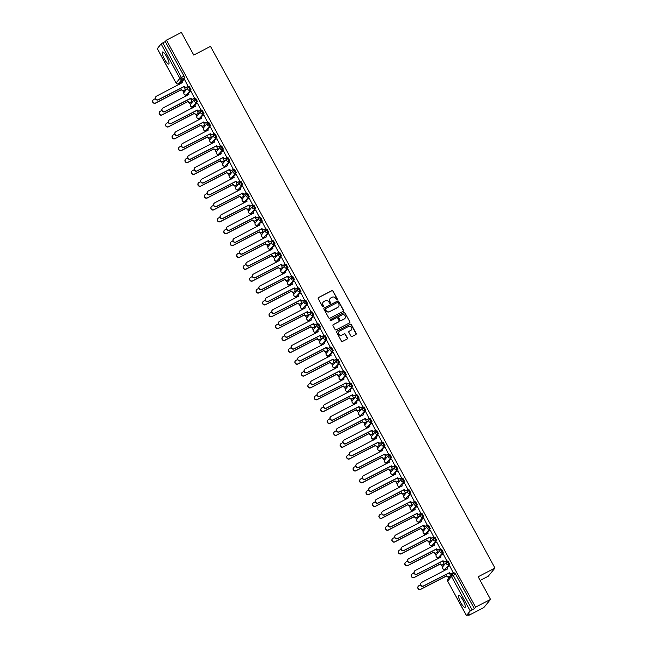 <?xml version="1.0" encoding="UTF-8"?>
<svg xmlns="http://www.w3.org/2000/svg" width="648" height="648" viewBox="0 0 648 648"><rect width="100%" height="100%" fill="white"/><g stroke="black" fill="none" stroke-linecap="round" stroke-linejoin="round"><path stroke-width="0.97" d="M337.106 299.716A0.599 0.583 39.5 0 0 337.341 298.931L333.015 291.001A0.851 0.826 39.5 0 0 331.873 290.636L318.573 297.513A0.851 0.826 39.5 0 0 318.241 298.647L322.566 306.577A0.599 0.583 39.5 0 0 323.546 306.69A0.599 0.583 39.5 0 0 323.603 306.042L323.044 305.014A2.73 2.649 39.5 0 1 324.105 301.401L325.215 300.826A2.73 2.649 39.5 0 1 328.876 301.992L329.435 303.021A0.599 0.583 39.5 0 0 330.415 303.134A0.599 0.583 39.5 0 0 330.472 302.486L329.913 301.458A2.73 2.649 39.5 0 1 330.974 297.845L332.084 297.27A2.73 2.649 39.5 0 1 335.745 298.436L336.304 299.465A0.599 0.583 39.5 0 0 337.106 299.716M337.211 299.651A0.599 0.583 39.5 0 0 337.203 299.093L332.886 291.163A0.851 0.826 39.5 0 0 331.736 290.798L318.443 297.683A0.851 0.826 39.5 0 0 318.265 297.805M323.474 306.763A0.599 0.583 39.5 0 0 323.465 306.204L323.044 305.014M330.342 303.207A0.599 0.583 39.5 0 0 330.334 302.648L329.913 301.458M462.98 600.178A6.788 1.523 -117.4 0 0 458.808 595.423A6.788 1.523 -117.4 0 0 460.882 602.721A6.788 1.523 -117.4 0 0 465.045 607.476A6.788 1.523 -117.4 0 0 462.98 600.178M166.69 56.732A6.788 1.523 -117.4 0 0 162.518 51.986A6.788 1.523 -117.4 0 0 164.584 59.284A6.788 1.523 -117.4 0 0 168.755 64.031A6.788 1.523 -117.4 0 0 166.69 56.732M350.941 336.118A0.851 0.826 39.5 0 0 352.083 336.482L355.817 334.554A0.851 0.826 39.5 0 0 356.149 333.428L351.346 324.616A0.851 0.826 39.5 0 0 350.204 324.251L336.903 331.136A0.851 0.826 39.5 0 0 336.571 332.262L341.375 341.067A0.851 0.826 39.5 0 0 342.517 341.431L347.028 339.098A0.851 0.826 39.5 0 0 347.36 337.973L345.303 334.206A0.851 0.826 39.5 0 0 344.161 333.841L341.925 335A2.284 2.211 39.5 0 1 339.074 331.549A2.284 2.211 39.5 0 1 339.746 331.007L348.502 326.479A2.284 2.211 39.5 0 1 351.354 329.921A2.284 2.211 39.5 0 1 350.673 330.464L349.215 331.225A0.851 0.826 39.5 0 0 348.883 332.351L350.941 336.118M166.423 40.152L181.399 32.4L193.752 55.056L210.527 46.373L494.967 568.069L478.184 576.752L490.536 599.408L475.559 607.16L166.423 40.152L165.224 41.594L162.891 42.8L182.226 79.088L178.346 83.754M343.165 311.348A0.851 0.826 39.5 0 0 343.497 310.214L338.693 301.409A0.851 0.826 39.5 0 0 337.551 301.045L324.251 307.93A0.851 0.826 39.5 0 0 323.919 309.056L328.722 317.86A0.851 0.826 39.5 0 0 329.864 318.225L343.165 311.348M345.019 313.016L349.823 321.821A0.851 0.826 39.5 0 1 349.491 322.947L336.191 329.832A0.851 0.826 39.5 0 1 335.048 329.468L332.991 325.701A0.851 0.826 39.5 0 1 333.323 324.567L338.718 321.781A0.851 0.826 39.5 0 0 339.05 320.647L337.689 318.152A0.851 0.826 39.5 0 0 336.539 317.787L330.926 320.687A0.599 0.583 39.5 0 1 330.18 319.788A0.599 0.583 39.5 0 1 330.359 319.642L343.877 312.652A0.851 0.826 39.5 0 1 345.019 313.016L349.823 321.821M490.536 599.408L483.797 607.581L468.82 615.333L468.472 614.685M178.856 83.495L179.318 84.337M182.785 90.704L183.902 92.745M185.101 94.956L185.782 96.204M189.257 102.57L190.366 104.612M191.573 106.815L192.245 108.062M195.72 114.429L196.83 116.47M198.037 118.681L198.717 119.921M202.184 126.287L203.302 128.328M204.501 130.54L205.181 131.779M208.656 138.146L209.766 140.187M210.973 142.398L211.645 143.637M215.12 150.004L216.23 152.053M217.436 154.256L218.117 155.504M221.584 161.87L222.701 163.912M223.9 166.123L224.581 167.362M228.047 173.729L229.165 175.77M230.372 177.981L231.044 179.221M234.519 185.587L235.629 187.628M236.836 189.84L237.516 191.079M240.983 197.446L242.101 199.495M243.3 201.698L243.98 202.946M247.447 209.312L248.565 211.353M249.772 213.556L250.444 214.804M253.919 221.171L255.029 223.212M256.235 225.423L256.916 226.662M260.383 233.029L261.5 235.07M262.699 237.281L263.38 238.521M266.846 244.887L267.964 246.929M269.171 249.14L269.843 250.379M273.318 256.746L274.428 258.795M275.635 260.998L276.315 262.246M279.782 268.612L280.9 270.653M282.099 272.865L282.779 274.104M286.246 280.471L287.364 282.512M288.571 284.723L289.243 285.962M292.718 292.329L293.828 294.37M295.034 296.582L295.707 297.821M299.182 304.187L300.299 306.237M301.498 308.44L302.179 309.687M305.645 316.054L306.763 318.095M307.97 320.306L308.642 321.546M312.117 327.912L313.227 329.954M314.434 332.165L315.106 333.404M318.581 339.771L319.691 341.812M320.898 344.023L321.578 345.263M325.045 351.629L326.163 353.67M327.37 355.882L328.042 357.129M331.517 363.496L332.627 365.537M333.833 367.74L334.506 368.987M337.981 375.354L339.09 377.395M340.297 379.606L340.978 380.846M344.444 387.212L345.562 389.254M346.761 391.465L347.441 392.704M350.916 399.071L352.026 401.112M353.233 403.323L353.905 404.563M357.38 410.929L358.49 412.979M359.697 415.182L360.377 416.429M363.844 422.796L364.962 424.837M366.161 427.048L366.841 428.288M370.316 434.654L371.426 436.695M372.632 438.907L373.305 440.146M376.78 446.513L377.889 448.554M379.096 450.765L379.777 452.004M383.243 458.371L384.361 460.42M385.56 462.623L386.24 463.871M389.715 470.237L390.825 472.279M392.032 474.482L392.704 475.729M396.179 482.096L397.289 484.137M398.496 486.348L399.176 487.588M402.643 493.954L403.761 495.995M404.959 498.207L405.64 499.446M409.115 505.813L410.225 507.854M411.431 510.065L412.104 511.304M415.579 517.671L416.688 519.72M417.895 521.924L418.576 523.171M422.042 529.538L423.16 531.579M424.359 533.79L425.039 535.029M428.506 541.396L429.624 543.437M430.831 545.648L431.503 546.888M434.978 553.254L436.088 555.295M437.295 557.507L437.975 558.746M441.442 565.113L442.56 567.162M443.759 569.365L444.439 570.613M447.906 576.979L448.619 578.275M480.176 580.405L488.228 576.242L494.967 568.069M475.559 607.16L474.368 608.61L470.262 610.918L466.447 615.543L470.019 613.891L468.82 615.333M165.224 41.594L184 76.035L184.559 77.882L180.752 82.507L178.411 83.722A1.742 1.685 39.5 0 1 176.078 82.976L179.893 78.351L161.117 43.91L162.891 42.8M157.334 48.6L161.117 43.91M185.45 89.74L184.024 86.508M188.147 86.468L184.559 79.534M194.611 98.334L191.022 91.392M191.913 101.598L190.488 98.366M201.083 110.192L197.494 103.251M198.385 113.457L196.96 110.233M207.546 122.051L203.958 115.109M204.849 125.323L203.423 122.091M214.01 133.909L210.422 126.968M211.313 137.182L209.887 133.95M220.482 145.776L216.894 138.834M217.785 149.04L216.359 145.808M226.946 157.634L223.358 150.692M224.249 160.898L222.823 157.667M233.41 169.493L229.821 162.551M230.712 172.765L229.287 169.533M239.881 181.351L236.293 174.409M237.184 184.623L235.759 181.391M246.345 193.209L242.757 186.276M243.648 196.482L242.222 193.25M252.809 205.076L249.221 198.134M250.112 208.34L248.686 205.108M259.281 216.934L255.693 209.993M256.584 220.207L255.158 216.975M265.745 228.793L262.156 221.851M263.048 232.065L261.622 228.833M272.209 240.651L268.62 233.709M269.511 243.923L268.086 240.691M278.681 252.518L275.092 245.576M275.983 255.782L274.558 252.55M285.144 264.376L281.556 257.434M282.447 267.64L281.021 264.408M291.608 276.234L288.02 269.293M288.911 279.507L287.485 276.275M298.072 288.093L294.492 281.151M295.383 291.365L293.957 288.133M304.544 299.959L300.956 293.018M301.846 303.224L300.421 299.992M311.008 311.818L307.419 304.876M308.31 315.082L306.885 311.85M317.471 323.676L313.891 316.734M314.782 326.948L313.357 323.716M323.943 335.534L320.355 328.593M321.246 338.807L319.82 335.575M330.407 347.393L326.819 340.459M327.71 350.665L326.284 347.433M336.871 359.259L333.291 352.318M334.182 362.524L332.748 359.292M343.343 371.118L339.755 364.176M340.646 374.382L339.22 371.15M349.807 382.976L346.218 376.034M347.109 386.249L345.684 383.017M356.27 394.834L352.682 387.893M353.581 398.107L352.148 394.875M362.742 406.701L359.154 399.759M360.045 409.965L358.619 406.733M369.206 418.559L365.618 411.618M366.509 421.824L365.083 418.592M375.67 430.418L372.082 423.476M372.973 433.69L371.547 430.458M382.142 442.276L378.554 435.335M379.445 445.549L378.019 442.317M388.606 454.135L385.017 447.201M385.908 457.407L384.483 454.175M395.069 466.001L391.481 459.059M392.372 469.265L390.947 466.034M401.541 477.86L397.953 470.918M398.844 481.132L397.418 477.9M408.005 489.718L404.417 482.776M405.308 492.99L403.882 489.758M414.469 501.576L410.881 494.635M411.772 504.849L410.346 501.617M420.941 513.443L417.353 506.501M418.244 516.707L416.818 513.475M427.405 525.301L423.816 518.36M424.707 528.566L423.282 525.334M433.868 537.16L430.28 530.218M431.171 540.432L429.745 537.2M440.34 549.018L436.752 542.076M437.643 552.29L436.217 549.059M446.804 560.876L443.216 553.943M444.107 564.149L442.681 560.917M453.268 572.743L449.68 565.801M447.266 561.508L448.06 561.087L449.688 564.157L444.974 569.244M440.802 549.65L441.588 549.229L443.216 552.29L438.502 557.385M434.33 537.783L435.124 537.37L436.752 540.432L432.038 545.519M427.866 525.925L428.66 525.512L430.288 528.574L425.574 533.66M421.403 514.067L422.164 513.67L423.816 516.715L419.102 521.802M414.931 502.208L415.724 501.787L417.353 504.857L412.638 509.944M408.467 490.35L409.261 489.929L410.889 492.99L406.175 498.085M402.003 478.483L402.789 478.07L404.417 481.132L399.703 486.219M395.531 466.625L396.325 466.204L397.953 469.274L393.239 474.36M389.067 454.766L389.861 454.345L391.489 457.415L386.775 462.502M382.604 442.908L383.365 442.511L385.017 445.549L380.311 450.644M376.132 431.041L376.925 430.628L378.554 433.69L373.839 438.777M369.668 419.183L370.462 418.77L372.09 421.832L367.376 426.919M363.204 407.325L363.99 406.904L365.626 409.973L360.912 415.06M356.74 395.466L357.526 395.045L359.154 398.107L354.44 403.202M350.268 383.6L351.062 383.187L352.69 386.249L347.976 391.343M343.805 371.741L344.598 371.328L346.226 374.39L341.512 379.477M337.341 359.883L338.126 359.462L339.755 362.532L335.04 367.619M330.869 348.025L331.663 347.603L333.291 350.673L328.577 355.76M324.405 336.166L325.199 335.745L326.827 338.807L322.113 343.902M317.941 324.3L318.727 323.887L320.355 326.948L315.641 332.035M311.469 312.441L312.263 312.02L313.891 315.09L309.177 320.177M305.006 300.583L305.799 300.162L307.427 303.232L302.713 308.318M298.542 288.725L299.327 288.303L300.956 291.365L296.241 296.46M292.07 276.858L292.864 276.445L294.492 279.507L289.778 284.594M285.606 265L286.4 264.587L288.028 267.648L283.314 272.735M279.142 253.141L279.928 252.72L281.556 255.79L276.842 260.877M272.67 241.283L273.464 240.862L275.092 243.931L270.378 249.018M266.207 229.424L267 229.003L268.628 232.065L263.914 237.16M259.743 217.558L260.528 217.145L262.156 220.207L257.442 225.293M253.271 205.7L254.065 205.278L255.693 208.348L250.979 213.435M246.807 193.841L247.601 193.42L249.229 196.49L244.515 201.577M240.343 181.983L241.129 181.562L242.757 184.623L238.043 189.718M233.871 170.116L234.665 169.703L236.293 172.765L231.579 177.852M227.408 158.258L228.201 157.845L229.829 160.907L225.115 165.993M220.944 146.399L221.729 145.978L223.358 149.048L218.643 154.135M214.472 134.541L215.266 134.12L216.894 137.19L212.18 142.277M208.008 122.674L208.802 122.261L210.43 125.323L205.716 130.418M201.544 110.816L202.33 110.403L203.958 113.465L199.244 118.552M195.072 98.958L195.866 98.537L197.494 101.606L192.78 106.693M188.609 87.099L189.402 86.678L191.03 89.748L186.316 94.835M449.688 564.157L445.046 569.211A1.742 1.685 -140.5 0 1 442.705 568.466A1.742 1.685 39.5 0 1 442.868 566.579A1.742 1.742 0 0 0 445.014 569.236L445.873 568.782M430.288 528.574L425.647 533.628A1.742 1.685 -140.5 0 1 423.306 532.883A1.742 1.685 39.5 0 1 423.476 531.004A1.742 1.742 0 0 0 425.615 533.652L426.473 533.199M419.936 521.373L419.151 521.794A1.742 1.742 0 0 1 417.004 519.137A1.742 1.685 39.5 0 0 416.842 521.024A1.742 1.685 -140.5 0 0 419.175 521.77L422.99 517.145A1.742 1.685 -140.5 0 1 420.819 514.512A1.742 1.685 -140.5 0 1 421.338 514.099L422.99 517.145L423.816 516.715M391.489 457.415L386.848 462.47A1.742 1.685 -140.5 0 1 384.507 461.724A1.742 1.685 39.5 0 1 384.677 459.837A1.742 1.742 0 0 0 386.816 462.494L387.674 462.04M352.69 386.249L348.049 391.303A1.742 1.685 -140.5 0 1 345.716 390.566A1.742 1.685 39.5 0 1 345.878 388.679A1.742 1.742 0 0 0 348.017 391.327L348.875 390.874M313.891 315.09L309.25 320.144A1.742 1.685 -140.5 0 1 306.917 319.399A1.742 1.685 39.5 0 1 307.079 317.52A1.742 1.742 0 0 0 309.218 320.169L310.076 319.715M275.092 243.931L270.451 248.986A1.742 1.685 -140.5 0 1 268.118 248.241A1.742 1.685 39.5 0 1 268.28 246.353A1.742 1.742 0 0 0 270.419 249.01L271.277 248.557M255.693 208.348L251.051 213.403A1.742 1.685 -140.5 0 1 248.719 212.657A1.742 1.685 39.5 0 1 248.881 210.778A1.742 1.742 0 0 0 251.019 213.427L251.878 212.973M236.293 172.765L231.652 177.819A1.742 1.685 -140.5 0 1 229.319 177.082A1.742 1.685 39.5 0 1 229.481 175.195A1.742 1.742 0 0 0 231.62 177.844L232.478 177.39M216.894 137.19L212.252 142.236A1.742 1.685 -140.5 0 1 209.92 141.499A1.742 1.685 39.5 0 1 210.082 139.612A1.742 1.742 0 0 0 212.22 142.26L213.079 141.815M197.494 101.606L192.853 106.661A1.742 1.685 -140.5 0 1 190.52 105.916A1.742 1.685 39.5 0 1 190.682 104.028A1.742 1.742 0 0 0 192.821 106.685L193.679 106.232M474.368 608.61L455.593 574.169L454.523 572.945L452.231 574.144M450.741 575.699L449.145 572.775M330.099 298.582A2.73 2.649 39.5 0 0 329.775 301.62M323.231 302.138A2.73 2.649 39.5 0 0 322.906 305.176M343.343 311.218A0.851 0.826 39.5 0 0 343.359 310.376L338.556 301.571A0.851 0.826 39.5 0 0 337.414 301.207L324.113 308.092A0.851 0.826 39.5 0 0 323.935 308.213M338.11 302.77A0.599 0.583 39.5 0 0 337.308 302.511L325.636 308.553A0.599 0.583 39.5 0 0 325.401 309.339L325.993 310.424A2.73 2.649 39.5 0 0 329.654 311.591L337.632 307.46A2.73 2.649 39.5 0 0 338.693 303.847L338.11 302.77M325.401 308.78A0.599 0.583 39.5 0 0 325.264 309.501L325.401 309.339M338.369 306.893A2.73 2.649 39.5 0 1 337.503 307.622L329.524 311.753A2.73 2.649 39.5 0 1 325.855 310.586L325.264 309.501M349.669 322.826A0.851 0.826 39.5 0 0 349.685 321.983M338.896 321.651A0.851 0.826 39.5 0 1 338.58 321.943L333.194 324.729A0.851 0.826 39.5 0 0 333.007 324.859M344.89 313.178A0.851 0.826 39.5 0 0 343.74 312.814L330.221 319.812A0.599 0.583 39.5 0 0 330.124 319.877M344.315 318.881A2.284 2.211 39.5 0 0 344.947 315.495A2.284 2.211 39.5 0 0 342.136 314.888L339.05 316.483A0.851 0.826 39.5 0 0 338.718 317.617L340.087 320.112A0.851 0.826 39.5 0 0 341.229 320.476L344.177 319.043A2.284 2.211 39.5 0 0 344.914 318.419M338.742 316.775A0.851 0.826 39.5 0 0 338.588 317.779L338.718 317.617M344.177 319.043L341.091 320.639A0.851 0.826 39.5 0 1 339.949 320.274L338.588 317.779M351.281 330.002A2.284 2.211 39.5 0 1 350.544 330.634L349.086 331.387A0.851 0.826 39.5 0 0 348.908 331.509M339.009 331.63A2.284 2.211 39.5 0 0 341.788 335.162L341.925 335M347.207 338.977A0.851 0.826 39.5 0 0 347.223 338.135L345.165 334.368A0.851 0.826 39.5 0 0 344.023 334.004L341.788 335.162M355.995 334.425A0.851 0.826 39.5 0 0 356.011 333.59L351.216 324.786A0.851 0.826 39.5 0 0 350.066 324.421L336.774 331.298A0.851 0.826 39.5 0 0 336.587 331.428M185.563 89.683L183.886 90.55A1.742 1.685 -140.5 0 1 181.553 89.805L181.732 89.594A1.742 1.685 39.5 0 0 184.064 90.339L185.66 89.513M181.975 82.742L180.371 83.568A1.742 1.685 39.5 0 0 179.771 84.102A1.742 1.685 -140.5 0 1 179.78 84.094M155.374 98.601L153.795 99.419A2.001 1.944 39.5 0 0 153.236 102.392A2.001 1.944 39.5 0 0 155.698 102.919L181.667 89.481M181.489 89.691L155.528 103.129A2.001 1.944 -140.5 0 1 153.122 100.003M184.664 79.477L183.068 80.303A1.742 1.685 39.5 0 0 182.396 82.604L156.492 96.147A2.001 1.944 39.5 0 0 155.933 99.12A2.001 1.944 39.5 0 0 158.396 99.646L184.421 86.322A1.742 1.685 39.5 0 0 186.762 87.067L186.584 87.278A1.742 1.685 -140.5 0 1 184.251 86.54L158.225 99.857A2.001 1.944 -140.5 0 1 155.82 96.738M182.396 82.604L182.218 82.814A1.742 1.685 -140.5 0 1 182.477 80.822M188.252 86.419L186.584 87.278M188.357 86.241L186.762 87.067M192.027 101.542L190.35 102.408A1.742 1.685 -140.5 0 1 188.017 101.671L188.195 101.453A1.742 1.685 39.5 0 0 190.528 102.198L192.124 101.372M188.438 94.6L186.843 95.434A1.742 1.685 39.5 0 0 186.235 95.961M161.838 110.468L160.258 111.278A2.001 1.944 39.5 0 0 159.7 114.251A2.001 1.944 39.5 0 0 162.17 114.777L188.131 101.339M187.961 101.55L161.992 114.988A2.001 1.944 -140.5 0 1 159.586 111.869M198.491 113.408L196.822 114.267A1.742 1.685 -140.5 0 1 194.489 113.53L194.659 113.319A1.742 1.685 39.5 0 0 196.992 114.056L198.596 113.23M194.902 106.466L193.307 107.293A1.742 1.685 39.5 0 0 192.707 107.827A1.742 1.685 -140.5 0 1 192.707 107.811M168.302 122.326L166.73 123.144A2.001 1.944 39.5 0 0 166.172 126.109A2.001 1.944 39.5 0 0 168.634 126.635L194.603 113.198M194.424 113.416L168.456 126.846A2.001 1.944 -140.5 0 1 166.058 123.728M191.136 91.336L189.54 92.162A1.742 1.685 39.5 0 0 188.86 94.462L162.956 108.014A2.001 1.944 39.5 0 0 162.397 110.978A2.001 1.944 39.5 0 0 164.867 111.505L190.893 98.188A1.742 1.685 39.5 0 0 193.226 98.925L193.047 99.144A1.742 1.685 -140.5 0 1 190.715 98.399L164.689 111.723A2.001 1.944 -140.5 0 1 162.284 108.597M188.86 94.462L188.681 94.673A1.742 1.685 -140.5 0 1 188.941 92.688M194.724 98.277L193.047 99.144M194.821 98.099L193.226 98.925M197.6 103.194L196.004 104.02A1.742 1.685 39.5 0 0 195.323 106.321L169.428 119.872A2.001 1.944 39.5 0 0 168.869 122.837A2.001 1.944 39.5 0 0 171.331 123.371L197.357 110.047A1.742 1.685 39.5 0 0 199.689 110.792L199.519 111.002A1.742 1.685 -140.5 0 1 197.178 110.257L171.153 123.582A2.001 1.944 -140.5 0 1 168.747 120.455M195.161 106.556L195.153 106.531A1.742 1.685 -140.5 0 1 195.404 104.547M201.188 110.136L199.519 111.002M201.293 109.958L199.689 110.792M204.954 125.267L203.286 126.133A1.742 1.685 -140.5 0 1 200.953 125.388L201.131 125.177A1.742 1.685 39.5 0 0 203.464 125.915L205.06 125.088M201.374 118.325L199.77 119.151A1.742 1.685 39.5 0 0 199.171 119.686A1.742 1.685 -140.5 0 1 199.179 119.678M174.774 134.185L173.194 135.003A2.001 1.944 39.5 0 0 172.635 137.967A2.001 1.944 39.5 0 0 175.098 138.494L201.066 125.064M200.888 125.275L174.928 138.713A2.001 1.944 -140.5 0 1 172.522 135.586M211.426 137.125L209.75 137.992A1.742 1.685 -140.5 0 1 207.417 137.246L207.595 137.036A1.742 1.685 39.5 0 0 209.928 137.781L211.523 136.947M207.838 130.183L206.242 131.009A1.742 1.685 39.5 0 0 205.635 131.544A1.742 1.685 -140.5 0 1 205.643 131.536M181.238 146.043L179.658 146.861A2.001 1.944 39.5 0 0 179.099 149.826A2.001 1.944 39.5 0 0 181.57 150.36L207.53 136.922M207.36 137.133L181.391 150.571A2.001 1.944 -140.5 0 1 178.986 147.444M217.89 148.983L216.221 149.85A1.742 1.685 -140.5 0 1 213.889 149.105L214.059 148.894A1.742 1.685 39.5 0 0 216.392 149.639L217.995 148.813M214.302 142.042L212.706 142.868A1.742 1.685 39.5 0 0 212.107 143.402A1.742 1.685 -140.5 0 1 212.107 143.394L212.196 143.289M187.701 157.901L186.13 158.72A2.001 1.944 39.5 0 0 185.571 161.692A2.001 1.944 39.5 0 0 188.033 162.219L214.002 148.781M213.824 148.991L187.855 162.429A2.001 1.944 -140.5 0 1 185.45 159.303M204.063 115.052L202.468 115.879A1.742 1.685 39.5 0 0 201.795 118.179L175.892 131.73A2.001 1.944 39.5 0 0 175.333 134.703A2.001 1.944 39.5 0 0 177.795 135.23L203.82 121.905A1.742 1.685 39.5 0 0 206.161 122.65L205.983 122.861A1.742 1.685 -140.5 0 1 203.65 122.116L177.625 135.44A2.001 1.944 -140.5 0 1 175.219 132.314M201.625 118.414L201.617 118.39A1.742 1.685 -140.5 0 1 201.876 116.405M207.652 121.994L205.983 122.861M207.757 121.824L206.161 122.65M210.535 126.919L208.94 127.745A1.742 1.685 39.5 0 0 208.259 130.037L182.355 143.589A2.001 1.944 39.5 0 0 181.796 146.561A2.001 1.944 39.5 0 0 184.267 147.088L210.292 133.763A1.742 1.685 39.5 0 0 212.625 134.509L212.447 134.719A1.742 1.685 -140.5 0 1 210.114 133.982L184.089 147.299A2.001 1.944 -140.5 0 1 181.683 144.18M208.097 130.272L208.081 130.256A1.742 1.685 -140.5 0 1 208.34 128.263M214.124 133.853L212.447 134.719M214.221 133.682L212.625 134.509M216.999 138.777L215.403 139.603A1.742 1.685 39.5 0 0 214.723 141.904L188.819 155.455A2.001 1.944 39.5 0 0 188.268 158.42A2.001 1.944 39.5 0 0 190.731 158.946L216.756 145.63A1.742 1.685 39.5 0 0 219.089 146.367L218.919 146.578A1.742 1.685 -140.5 0 1 216.578 145.841L190.553 159.165A2.001 1.944 -140.5 0 1 188.147 156.038M214.723 141.904L214.553 142.114A1.742 1.685 -140.5 0 1 214.804 140.122M220.587 145.719L218.919 146.578M220.693 145.541L219.089 146.367M224.354 160.842L222.685 161.708A1.742 1.685 -140.5 0 1 220.352 160.971L220.531 160.753A1.742 1.685 39.5 0 0 222.863 161.498L224.459 160.672M220.774 153.908L219.17 154.734A1.742 1.685 39.5 0 0 218.57 155.269A1.742 1.685 -140.5 0 1 218.579 155.253M194.173 169.768L192.594 170.578A2.001 1.944 39.5 0 0 192.035 173.551A2.001 1.944 39.5 0 0 194.497 174.077L220.466 160.639M220.288 160.858L194.327 174.288A2.001 1.944 -140.5 0 1 191.921 171.169M223.463 150.636L221.867 151.462A1.742 1.685 39.5 0 0 221.195 153.762L195.291 167.314A2.001 1.944 39.5 0 0 194.732 170.278A2.001 1.944 39.5 0 0 197.195 170.813L223.22 157.488A1.742 1.685 39.5 0 0 225.561 158.225L225.383 158.444A1.742 1.685 -140.5 0 1 223.05 157.699L197.024 171.023A2.001 1.944 -140.5 0 1 194.619 167.897M221.195 153.762L221.017 153.973A1.742 1.685 -140.5 0 1 221.276 151.988M227.051 157.577L225.383 158.444M227.156 157.399L225.561 158.225M230.826 172.708L229.149 173.567A1.742 1.685 -140.5 0 1 226.816 172.83L226.994 172.619A1.742 1.685 39.5 0 0 229.327 173.356L230.923 172.53M227.237 165.767L225.642 166.593A1.742 1.685 39.5 0 0 225.034 167.127A1.742 1.685 -140.5 0 1 225.042 167.119M200.637 181.626L199.058 182.444A2.001 1.944 39.5 0 0 198.499 185.409A2.001 1.944 39.5 0 0 200.969 185.936L226.93 172.506M226.76 172.716L200.791 186.154A2.001 1.944 -140.5 0 1 198.385 183.028M229.935 162.494L228.331 163.32A1.742 1.685 39.5 0 0 227.659 165.621L201.755 179.172A2.001 1.944 39.5 0 0 201.196 182.137A2.001 1.944 39.5 0 0 203.666 182.671L229.692 169.347A1.742 1.685 39.5 0 0 232.025 170.092L231.846 170.303A1.742 1.685 -140.5 0 1 229.514 169.557L203.488 182.882A2.001 1.944 -140.5 0 1 201.083 179.755M227.659 165.621L227.48 165.831A1.742 1.685 -140.5 0 1 227.74 163.847M233.523 169.436L231.846 170.303M233.62 169.266L232.025 170.092M237.29 184.567L235.621 185.433A1.742 1.685 -140.5 0 1 233.288 184.688L233.458 184.478A1.742 1.685 39.5 0 0 235.791 185.215L237.395 184.388M233.701 177.625L232.106 178.451A1.742 1.685 39.5 0 0 231.498 178.986A1.742 1.685 -140.5 0 1 231.506 178.978M207.101 193.485L205.529 194.303A2.001 1.944 39.5 0 0 204.971 197.267A2.001 1.944 39.5 0 0 207.433 197.802L233.401 184.364M233.223 184.575L207.255 198.013A2.001 1.944 -140.5 0 1 204.849 194.886M236.399 174.353L234.803 175.187A1.742 1.685 39.5 0 0 234.122 177.479L208.219 191.03A2.001 1.944 39.5 0 0 207.668 194.003A2.001 1.944 39.5 0 0 210.13 194.53L236.156 181.205A1.742 1.685 39.5 0 0 238.488 181.95L238.318 182.161A1.742 1.685 -140.5 0 1 235.977 181.424L209.952 194.74A2.001 1.944 -140.5 0 1 207.546 191.622M234.122 177.479L233.952 177.698A1.742 1.685 -140.5 0 1 234.203 175.705M239.987 181.294L238.318 182.161M240.092 181.124L238.488 181.95M243.753 196.425L242.085 197.292A1.742 1.685 -140.5 0 1 239.752 196.547L239.93 196.336A1.742 1.685 39.5 0 0 242.263 197.081L243.859 196.255M240.173 189.483L238.569 190.31A1.742 1.685 39.5 0 0 237.97 190.844A1.742 1.685 -140.5 0 1 237.978 190.836M213.573 205.343L211.993 206.161A2.001 1.944 39.5 0 0 211.434 209.134A2.001 1.944 39.5 0 0 213.897 209.66L239.865 196.223M239.687 196.433L213.727 209.871A2.001 1.944 -140.5 0 1 211.321 206.744M242.862 186.219L241.267 187.045A1.742 1.685 39.5 0 0 240.594 189.346L214.691 202.889A2.001 1.944 39.5 0 0 214.132 205.862A2.001 1.944 39.5 0 0 216.594 206.388L242.619 193.072A1.742 1.685 39.5 0 0 244.96 193.809L244.782 194.019A1.742 1.685 -140.5 0 1 242.449 193.282L216.424 206.599A2.001 1.944 -140.5 0 1 214.018 203.48M240.424 189.572L240.416 189.556A1.742 1.685 -140.5 0 1 240.675 187.564M246.451 193.161L244.782 194.019M246.556 192.983L244.96 193.809M250.225 208.283L248.549 209.15A1.742 1.685 -140.5 0 1 246.216 208.413L246.394 208.194A1.742 1.685 39.5 0 0 248.727 208.94L250.322 208.113M246.637 201.342L245.041 202.176A1.742 1.685 39.5 0 0 244.434 202.703A1.742 1.685 -140.5 0 1 244.442 202.694M220.036 217.21L218.457 218.02A2.001 1.944 39.5 0 0 217.898 220.992A2.001 1.944 39.5 0 0 220.369 221.519L246.329 208.081M246.159 208.3L220.19 221.729A2.001 1.944 -140.5 0 1 217.785 218.611M249.334 198.077L247.73 198.904A1.742 1.685 39.5 0 0 247.058 201.204L221.154 214.755A2.001 1.944 39.5 0 0 220.595 217.72A2.001 1.944 39.5 0 0 223.058 218.246L249.091 204.93A1.742 1.685 39.5 0 0 251.424 205.667L251.246 205.886A1.742 1.685 -140.5 0 1 248.913 205.141L222.888 218.465A2.001 1.944 -140.5 0 1 220.482 215.339M246.896 201.431L246.88 201.415A1.742 1.685 -140.5 0 1 247.139 199.43M252.923 205.019L251.246 205.886M253.02 204.841L251.424 205.667M256.689 220.15L255.02 221.009A1.742 1.685 -140.5 0 1 252.688 220.271L252.858 220.061A1.742 1.685 39.5 0 0 255.191 220.798L256.794 219.972M253.101 213.208L251.505 214.034A1.742 1.685 39.5 0 0 250.898 214.569A1.742 1.685 -140.5 0 1 250.906 214.553L250.995 214.448M226.5 229.068L224.929 229.886A2.001 1.944 39.5 0 0 224.37 232.851A2.001 1.944 39.5 0 0 226.832 233.377L252.801 219.947M252.623 220.158L226.654 233.596A2.001 1.944 -140.5 0 1 224.249 230.469M255.798 209.936L254.202 210.762A1.742 1.685 39.5 0 0 253.522 213.062L227.618 226.614A2.001 1.944 39.5 0 0 227.059 229.578A2.001 1.944 39.5 0 0 229.53 230.113L255.555 216.788A1.742 1.685 39.5 0 0 257.888 217.534L257.718 217.744A1.742 1.685 -140.5 0 1 255.377 216.999L229.351 230.324A2.001 1.944 -140.5 0 1 226.946 227.197M253.36 213.297L253.352 213.273A1.742 1.685 -140.5 0 1 253.603 211.289M259.386 216.878L257.718 217.744M259.484 216.699L257.888 217.534M263.153 232.008L261.484 232.875A1.742 1.685 -140.5 0 1 259.151 232.13L259.33 231.919A1.742 1.685 39.5 0 0 261.662 232.656L263.258 231.83M259.573 225.067L257.969 225.893A1.742 1.685 39.5 0 0 257.369 226.427A1.742 1.685 -140.5 0 1 257.377 226.419M232.972 240.926L231.393 241.745A2.001 1.944 39.5 0 0 230.834 244.709A2.001 1.944 39.5 0 0 233.296 245.244L259.265 231.806M259.087 232.016L233.126 245.454A2.001 1.944 -140.5 0 1 230.72 242.328M262.262 221.794L260.666 222.62A1.742 1.685 39.5 0 0 259.994 224.921L234.09 238.472A2.001 1.944 39.5 0 0 233.531 241.445A2.001 1.944 39.5 0 0 235.994 241.971L262.019 228.647A1.742 1.685 39.5 0 0 264.36 229.392L264.181 229.603A1.742 1.685 -140.5 0 1 261.849 228.857L235.823 242.182A2.001 1.944 -140.5 0 1 233.418 239.055M259.994 224.921L259.816 225.139A1.742 1.685 -140.5 0 1 260.067 223.147M265.85 228.736L264.181 229.603M265.955 228.566L264.36 229.392M269.625 243.867L267.948 244.733A1.742 1.685 -140.5 0 1 265.615 243.988L265.793 243.778A1.742 1.685 39.5 0 0 268.126 244.523L269.722 243.697M266.036 236.925L264.441 237.751A1.742 1.685 39.5 0 0 263.833 238.286A1.742 1.685 -140.5 0 1 263.841 238.278M239.436 252.785L237.857 253.603A2.001 1.944 39.5 0 0 237.298 256.567A2.001 1.944 39.5 0 0 239.768 257.102L265.729 243.664M265.559 243.875L239.59 257.313A2.001 1.944 -140.5 0 1 237.184 254.186M268.734 233.661L267.13 234.487A1.742 1.685 39.5 0 0 266.458 236.787L240.554 250.331A2.001 1.944 39.5 0 0 239.995 253.303A2.001 1.944 39.5 0 0 242.457 253.83L268.491 240.505A1.742 1.685 39.5 0 0 270.824 241.25L270.645 241.461A1.742 1.685 -140.5 0 1 268.312 240.724L242.287 254.04A2.001 1.944 -140.5 0 1 239.881 250.922M266.458 236.787L266.279 236.998A1.742 1.685 -140.5 0 1 266.539 235.005M272.322 240.594L270.645 241.461M272.419 240.424L270.824 241.25M276.089 255.725L274.42 256.592A1.742 1.685 -140.5 0 1 272.087 255.847L272.257 255.636A1.742 1.685 39.5 0 0 274.59 256.381L276.194 255.555M272.5 248.783L270.904 249.61A1.742 1.685 39.5 0 0 270.297 250.144A1.742 1.685 -140.5 0 0 270.297 250.152L270.394 250.031M245.9 264.643L244.328 265.461A2.001 1.944 39.5 0 0 243.769 268.434A2.001 1.944 39.5 0 0 246.232 268.961L272.192 255.523M272.022 255.733L246.054 269.171A2.001 1.944 -140.5 0 1 243.648 266.045M275.197 245.519L273.602 246.345A1.742 1.685 39.5 0 0 272.921 248.646L247.018 262.197A2.001 1.944 39.5 0 0 246.459 265.162A2.001 1.944 39.5 0 0 248.929 265.688L274.954 252.372A1.742 1.685 39.5 0 0 277.287 253.109L277.117 253.319A1.742 1.685 -140.5 0 1 274.776 252.582L248.751 265.907A2.001 1.944 -140.5 0 1 246.345 262.78M272.921 248.646L272.751 248.856A1.742 1.685 -140.5 0 1 273.002 246.872M278.786 252.461L277.117 253.319M278.883 252.283L277.287 253.109M282.552 267.592L280.884 268.45A1.742 1.685 -140.5 0 1 278.551 267.713L278.721 267.494A1.742 1.685 39.5 0 0 281.062 268.24L282.658 267.413M278.964 260.65L277.368 261.476A1.742 1.685 39.5 0 0 276.769 262.011A1.742 1.685 -140.5 0 1 276.777 261.995M252.372 276.51L250.792 277.32A2.001 1.944 39.5 0 0 250.233 280.292A2.001 1.944 39.5 0 0 252.696 280.819L278.664 267.381M278.486 267.6L252.526 281.029A2.001 1.944 -140.5 0 1 250.12 277.911M281.661 257.377L280.066 258.204A1.742 1.685 39.5 0 0 279.393 260.504L253.49 274.055A2.001 1.944 39.5 0 0 252.931 277.02A2.001 1.944 39.5 0 0 255.393 277.555L281.418 264.23A1.742 1.685 39.5 0 0 283.759 264.967L283.581 265.186A1.742 1.685 -140.5 0 1 281.248 264.441L255.215 277.765A2.001 1.944 -140.5 0 1 252.817 274.639M279.223 260.739L279.215 260.715A1.742 1.685 -140.5 0 1 279.466 258.73M285.25 264.319L283.581 265.186M285.355 264.141L283.759 264.967M289.024 279.45L287.348 280.317A1.742 1.685 -140.5 0 1 285.015 279.572L285.193 279.361A1.742 1.685 39.5 0 0 287.526 280.098L289.121 279.272M285.436 272.508L283.84 273.334A1.742 1.685 39.5 0 0 283.233 273.869A1.742 1.685 -140.5 0 1 283.241 273.861M258.836 288.368L257.256 289.186A2.001 1.944 39.5 0 0 256.697 292.151A2.001 1.944 39.5 0 0 259.168 292.677L285.128 279.248M284.95 279.458L258.989 292.896A2.001 1.944 -140.5 0 1 256.584 289.769M288.133 269.236L286.529 270.062A1.742 1.685 39.5 0 0 285.857 272.363L259.953 285.914A2.001 1.944 39.5 0 0 259.394 288.887A2.001 1.944 39.5 0 0 261.857 289.413L287.89 276.089A1.742 1.685 39.5 0 0 290.223 276.834L290.045 277.044A1.742 1.685 -140.5 0 1 287.712 276.299L261.687 289.624A2.001 1.944 -140.5 0 1 259.281 286.497M285.695 272.597L285.679 272.573A1.742 1.685 -140.5 0 1 285.938 270.589M291.721 276.178L290.045 277.044M291.819 276.007L290.223 276.834M295.488 291.308L293.819 292.175A1.742 1.685 -140.5 0 1 291.479 291.43L291.657 291.219A1.742 1.685 39.5 0 0 293.99 291.964L295.593 291.13M291.9 284.367L290.304 285.193A1.742 1.685 39.5 0 0 289.697 285.728A1.742 1.685 -140.5 0 1 289.705 285.719L289.794 285.606M265.299 300.226L263.72 301.045A2.001 1.944 39.5 0 0 263.169 304.009A2.001 1.944 39.5 0 0 265.631 304.544L291.592 291.106M291.422 291.317L265.453 304.754A2.001 1.944 -140.5 0 1 263.048 301.628M294.597 281.094L293.001 281.929A1.742 1.685 39.5 0 0 292.321 284.221L266.417 297.772A2.001 1.944 39.5 0 0 265.858 300.745A2.001 1.944 39.5 0 0 268.329 301.271L294.354 287.947A1.742 1.685 39.5 0 0 296.687 288.692L296.517 288.903A1.742 1.685 -140.5 0 1 294.176 288.166L268.151 301.482A2.001 1.944 -140.5 0 1 265.745 298.364M292.159 284.456L292.151 284.44A1.742 1.685 -140.5 0 1 292.402 282.447M298.185 288.036L296.517 288.903M298.283 287.866L296.687 288.692M301.952 303.167L300.283 304.034A1.742 1.685 -140.5 0 1 297.95 303.288L298.121 303.078A1.742 1.685 39.5 0 0 300.461 303.823L302.057 302.997M298.364 296.225L296.768 297.051A1.742 1.685 39.5 0 0 296.168 297.586A1.742 1.685 -140.5 0 1 296.176 297.578M271.763 312.085L270.192 312.903A2.001 1.944 39.5 0 0 269.633 315.876A2.001 1.944 39.5 0 0 272.095 316.402L298.064 302.964M297.886 303.175L271.925 316.613A2.001 1.944 -140.5 0 1 269.519 313.486M301.061 292.961L299.465 293.787A1.742 1.685 39.5 0 0 298.793 296.087L272.889 309.639A2.001 1.944 39.5 0 0 272.33 312.603A2.001 1.944 39.5 0 0 274.793 313.13L300.818 299.813A1.742 1.685 39.5 0 0 303.151 300.551L302.981 300.761A1.742 1.685 -140.5 0 1 300.648 300.024L274.614 313.349A2.001 1.944 -140.5 0 1 272.217 310.222M298.793 296.087L298.615 296.298A1.742 1.685 -140.5 0 1 298.866 294.305M304.649 299.903L302.981 300.761M304.754 299.724L303.151 300.551M308.424 315.025L306.747 315.892A1.742 1.685 -140.5 0 1 304.414 315.155L304.592 314.936A1.742 1.685 39.5 0 0 306.925 315.681L308.521 314.855M304.835 308.092L303.232 308.918A1.742 1.685 39.5 0 0 302.632 309.444A1.742 1.685 -140.5 0 1 302.64 309.436M278.235 323.951L276.656 324.761A2.001 1.944 39.5 0 0 276.097 327.734A2.001 1.944 39.5 0 0 278.567 328.261L304.528 314.823M304.349 315.041L278.389 328.471A2.001 1.944 -140.5 0 1 275.983 325.353M307.533 304.819L305.929 305.645A1.742 1.685 39.5 0 0 305.257 307.946L279.353 321.497A2.001 1.944 39.5 0 0 278.794 324.462A2.001 1.944 39.5 0 0 281.256 324.996L307.29 311.672A1.742 1.685 39.5 0 0 309.623 312.409L309.444 312.628A1.742 1.685 -140.5 0 1 307.111 311.882L281.086 325.207A2.001 1.944 -140.5 0 1 278.681 322.08M305.257 307.946L305.078 308.156A1.742 1.685 -140.5 0 1 305.338 306.172M311.113 311.761L309.444 312.628M311.218 311.583L309.623 312.409M314.888 326.892L313.219 327.75A1.742 1.685 -140.5 0 1 310.878 327.013L311.056 326.803A1.742 1.685 39.5 0 0 313.389 327.54L314.993 326.714M311.299 319.95L309.704 320.776A1.742 1.685 39.5 0 0 309.096 321.311A1.742 1.685 -140.5 0 1 309.104 321.295M284.699 335.81L283.119 336.628A2.001 1.944 39.5 0 0 282.569 339.593A2.001 1.944 39.5 0 0 285.031 340.119L310.991 326.689M310.821 326.9L284.853 340.338A2.001 1.944 -140.5 0 1 282.447 337.211M313.997 316.678L312.401 317.504A1.742 1.685 39.5 0 0 311.72 319.804L285.817 333.356A2.001 1.944 39.5 0 0 285.258 336.32A2.001 1.944 39.5 0 0 287.728 336.855L313.754 323.53A1.742 1.685 39.5 0 0 316.086 324.275L315.908 324.486A1.742 1.685 -140.5 0 1 313.575 323.741L287.55 337.065A2.001 1.944 -140.5 0 1 285.144 333.939M311.72 319.804L311.55 320.015A1.742 1.685 -140.5 0 1 311.801 318.03M317.585 323.619L315.908 324.486M317.682 323.441L316.086 324.275M321.351 338.75L319.683 339.617A1.742 1.685 -140.5 0 1 317.35 338.872L317.52 338.661A1.742 1.685 39.5 0 0 319.861 339.398L321.457 338.572M317.763 331.808L316.167 332.635A1.742 1.685 39.5 0 0 315.568 333.169A1.742 1.685 -140.5 0 1 315.576 333.161M291.163 347.668L289.591 348.486A2.001 1.944 39.5 0 0 289.032 351.451A2.001 1.944 39.5 0 0 291.495 351.986L317.463 338.548M317.285 338.758L291.325 352.196A2.001 1.944 -140.5 0 1 288.919 349.07M320.46 328.536L318.865 329.362A1.742 1.685 39.5 0 0 318.192 331.663L292.289 345.214A2.001 1.944 39.5 0 0 291.73 348.187A2.001 1.944 39.5 0 0 294.192 348.713L320.217 335.389A1.742 1.685 39.5 0 0 322.55 336.134L322.38 336.344A1.742 1.685 -140.5 0 1 320.047 335.599L294.014 348.924A2.001 1.944 -140.5 0 1 291.608 345.797M318.192 331.663L318.014 331.881A1.742 1.685 -140.5 0 1 318.265 329.889M324.049 335.478L322.38 336.344M324.154 335.308L322.55 336.134M327.823 350.609L326.147 351.475A1.742 1.685 -140.5 0 1 323.814 350.73L323.992 350.519A1.742 1.685 39.5 0 0 326.325 351.265L327.92 350.438M324.235 343.667L322.631 344.493A1.742 1.685 39.5 0 0 322.032 345.028A1.742 1.685 -140.5 0 1 322.04 345.019M297.635 359.527L296.055 360.345A2.001 1.944 39.5 0 0 295.496 363.309A2.001 1.944 39.5 0 0 297.967 363.844L323.927 350.406M323.749 350.617L297.788 364.055A2.001 1.944 -140.5 0 1 295.383 360.928M326.932 340.403L325.328 341.229A1.742 1.685 39.5 0 0 324.656 343.529L298.752 357.072A2.001 1.944 39.5 0 0 298.193 360.045A2.001 1.944 39.5 0 0 300.656 360.572L326.689 347.247A1.742 1.685 39.5 0 0 329.022 347.992L328.844 348.203A1.742 1.685 -140.5 0 1 326.511 347.466L300.486 360.782A2.001 1.944 -140.5 0 1 298.08 357.664M324.486 343.756L324.478 343.74A1.742 1.685 -140.5 0 1 324.737 341.747M330.512 347.336L328.844 348.203M330.618 347.166L329.022 347.992M334.287 362.467L332.618 363.334A1.742 1.685 -140.5 0 1 330.278 362.596L330.456 362.378A1.742 1.685 39.5 0 0 332.789 363.123L334.384 362.297M330.699 355.525L329.103 356.351A1.742 1.685 39.5 0 0 328.496 356.886A1.742 1.685 -140.5 0 1 328.504 356.878L328.585 356.773M304.098 371.393L302.519 372.203A2.001 1.944 39.5 0 0 301.96 375.176A2.001 1.944 39.5 0 0 304.43 375.702L330.391 362.264M330.221 362.475L304.252 375.913A2.001 1.944 -140.5 0 1 301.846 372.794M333.396 352.261L331.8 353.087A1.742 1.685 39.5 0 0 331.12 355.388L305.216 368.939A2.001 1.944 39.5 0 0 304.657 371.903A2.001 1.944 39.5 0 0 307.128 372.43L333.153 359.114A1.742 1.685 39.5 0 0 335.486 359.851L335.308 360.061A1.742 1.685 -140.5 0 1 332.975 359.324L306.95 372.649A2.001 1.944 -140.5 0 1 304.544 369.522M330.958 355.614L330.95 355.598A1.742 1.685 -140.5 0 1 331.201 353.614M336.984 359.203L335.308 360.061M337.082 359.024L335.486 359.851M340.751 374.333L339.082 375.192A1.742 1.685 -140.5 0 1 336.749 374.455L336.92 374.244A1.742 1.685 39.5 0 0 339.26 374.981L340.856 374.155M337.163 367.392L335.567 368.218A1.742 1.685 39.5 0 0 334.967 368.752A1.742 1.685 -140.5 0 1 334.976 368.736M310.562 383.252L308.991 384.062A2.001 1.944 39.5 0 0 308.432 387.034A2.001 1.944 39.5 0 0 310.894 387.561L336.863 374.123M336.685 374.341L310.724 387.771A2.001 1.944 -140.5 0 1 308.318 384.653M339.86 364.119L338.264 364.946A1.742 1.685 39.5 0 0 337.584 367.246L311.688 380.797A2.001 1.944 39.5 0 0 311.129 383.762A2.001 1.944 39.5 0 0 313.591 384.296L339.617 370.972A1.742 1.685 39.5 0 0 341.95 371.709L341.78 371.928A1.742 1.685 -140.5 0 1 339.447 371.183L313.413 384.507A2.001 1.944 -140.5 0 1 311.008 381.38M337.422 367.481L337.414 367.457A1.742 1.685 -140.5 0 1 337.665 365.472M343.448 371.061L341.78 371.928M343.553 370.883L341.95 371.709M347.223 386.192L345.546 387.059A1.742 1.685 -140.5 0 1 343.213 386.313L343.391 386.103A1.742 1.685 39.5 0 0 345.724 386.84L347.32 386.014M343.634 379.25L342.031 380.076A1.742 1.685 39.5 0 0 341.431 380.611A1.742 1.685 -140.5 0 1 341.439 380.603M317.034 395.11L315.454 395.928A2.001 1.944 39.5 0 0 314.896 398.893A2.001 1.944 39.5 0 0 317.358 399.419L343.327 385.989M343.148 386.2L317.188 399.638A2.001 1.944 -140.5 0 1 314.782 396.511M346.332 375.978L344.728 376.804A1.742 1.685 39.5 0 0 344.056 379.104L318.152 392.656A2.001 1.944 39.5 0 0 317.593 395.628A2.001 1.944 39.5 0 0 320.055 396.155L346.089 382.83A1.742 1.685 39.5 0 0 348.421 383.576L348.243 383.786A1.742 1.685 -140.5 0 1 345.911 383.041L319.885 396.365A2.001 1.944 -140.5 0 1 317.48 393.239M344.056 379.104L343.877 379.315A1.742 1.685 -140.5 0 1 344.137 377.33M349.912 382.919L348.243 383.786M350.017 382.749L348.421 383.576M353.687 398.05L352.018 398.917A1.742 1.685 -140.5 0 1 349.677 398.172L349.855 397.961A1.742 1.685 39.5 0 0 352.188 398.706L353.784 397.872M350.098 391.109L348.502 391.935A1.742 1.685 39.5 0 0 347.895 392.469A1.742 1.685 -140.5 0 1 347.903 392.461M323.498 406.968L321.918 407.786A2.001 1.944 39.5 0 0 321.359 410.751A2.001 1.944 39.5 0 0 323.83 411.286L349.79 397.848M349.62 398.058L323.652 411.496A2.001 1.944 -140.5 0 1 321.246 408.37M352.796 387.836L351.2 388.67A1.742 1.685 39.5 0 0 350.519 390.963L324.616 404.514A2.001 1.944 39.5 0 0 324.057 407.487A2.001 1.944 39.5 0 0 326.527 408.013L352.553 394.689A1.742 1.685 39.5 0 0 354.885 395.434L354.707 395.644A1.742 1.685 -140.5 0 1 352.374 394.907L326.349 408.224A2.001 1.944 -140.5 0 1 323.943 405.105M350.357 391.198L350.341 391.181A1.742 1.685 -140.5 0 1 350.6 389.189M356.384 394.778L354.707 395.644M356.481 394.608L354.885 395.434M360.15 409.909L358.482 410.775A1.742 1.685 -140.5 0 1 356.149 410.03L356.319 409.82A1.742 1.685 39.5 0 0 358.66 410.565L360.256 409.739M356.562 402.967L354.966 403.793A1.742 1.685 39.5 0 0 354.367 404.328A1.742 1.685 -140.5 0 0 354.359 404.336M329.962 418.827L328.39 419.645A2.001 1.944 39.5 0 0 327.831 422.618A2.001 1.944 39.5 0 0 330.294 423.144L356.262 409.706M356.084 409.917L330.116 423.355A2.001 1.944 -140.5 0 1 327.718 420.228M359.259 399.703L357.664 400.529A1.742 1.685 39.5 0 0 356.983 402.829L331.088 416.38A2.001 1.944 39.5 0 0 330.529 419.345A2.001 1.944 39.5 0 0 332.991 419.872L359.016 406.555A1.742 1.685 39.5 0 0 361.349 407.292L361.179 407.503A1.742 1.685 -140.5 0 1 358.846 406.766L332.813 420.09A2.001 1.944 -140.5 0 1 330.407 416.964M356.983 402.829L356.813 403.04A1.742 1.685 -140.5 0 1 357.064 401.047M362.848 406.644L361.179 407.503M362.953 406.466L361.349 407.292M366.622 421.767L364.946 422.634A1.742 1.685 -140.5 0 1 362.613 421.897L362.791 421.678A1.742 1.685 39.5 0 0 365.124 422.423L366.719 421.597M363.034 414.833L361.43 415.66A1.742 1.685 39.5 0 0 360.831 416.194A1.742 1.685 -140.5 0 1 360.839 416.178M336.434 430.693L334.854 431.503A2.001 1.944 39.5 0 0 334.295 434.476A2.001 1.944 39.5 0 0 336.758 435.002L362.726 421.565M362.548 421.783L336.587 435.213A2.001 1.944 -140.5 0 1 334.182 432.095M365.731 411.561L364.127 412.387A1.742 1.685 39.5 0 0 363.455 414.688L337.551 428.239A2.001 1.944 39.5 0 0 336.992 431.204A2.001 1.944 39.5 0 0 339.455 431.738L365.488 418.414A1.742 1.685 39.5 0 0 367.821 419.151L367.643 419.369A1.742 1.685 -140.5 0 1 365.31 418.624L339.285 431.949A2.001 1.944 -140.5 0 1 336.879 428.822M363.285 414.914L363.277 414.898A1.742 1.685 -140.5 0 1 363.536 412.914M369.311 418.503L367.643 419.369M369.417 418.325L367.821 419.151M373.086 433.634L371.417 434.492A1.742 1.685 -140.5 0 1 369.077 433.755L369.255 433.544A1.742 1.685 39.5 0 0 371.588 434.281L373.183 433.455M369.498 426.692L367.902 427.518A1.742 1.685 39.5 0 0 367.295 428.053A1.742 1.685 -140.5 0 1 367.303 428.045L367.384 427.931M342.897 442.552L341.318 443.37A2.001 1.944 39.5 0 0 340.759 446.334A2.001 1.944 39.5 0 0 343.229 446.861L369.19 433.431M369.02 433.642L343.051 447.08A2.001 1.944 -140.5 0 1 340.646 443.953M372.195 423.419L370.599 424.246A1.742 1.685 39.5 0 0 369.919 426.546L344.015 440.097A2.001 1.944 39.5 0 0 343.456 443.062A2.001 1.944 39.5 0 0 345.927 443.596L371.952 430.272A1.742 1.685 39.5 0 0 374.285 431.017L374.107 431.228A1.742 1.685 -140.5 0 1 371.774 430.483L345.749 443.807A2.001 1.944 -140.5 0 1 343.343 440.68M369.757 426.781L369.741 426.757A1.742 1.685 -140.5 0 1 370 424.772M375.783 430.361L374.107 431.228M375.881 430.191L374.285 431.017M379.55 445.492L377.881 446.359A1.742 1.685 -140.5 0 1 375.548 445.613L375.719 445.403A1.742 1.685 39.5 0 0 378.051 446.14L379.655 445.314M375.962 438.55L374.366 439.376A1.742 1.685 39.5 0 0 373.766 439.911A1.742 1.685 -140.5 0 1 373.766 439.903M349.361 454.41L347.79 455.228A2.001 1.944 39.5 0 0 347.231 458.193A2.001 1.944 39.5 0 0 349.693 458.727L375.662 445.289M375.484 445.5L349.515 458.938A2.001 1.944 -140.5 0 1 347.117 455.811M378.659 435.278L377.063 436.104A1.742 1.685 39.5 0 0 376.383 438.404L350.487 451.956A2.001 1.944 39.5 0 0 349.928 454.928A2.001 1.944 39.5 0 0 352.391 455.455L378.416 442.13A1.742 1.685 39.5 0 0 380.749 442.876L380.579 443.086A1.742 1.685 -140.5 0 1 378.246 442.349L352.212 455.666A2.001 1.944 -140.5 0 1 349.807 452.547M376.221 438.639L376.213 438.623A1.742 1.685 -140.5 0 1 376.464 436.63M382.247 442.22L380.579 443.086M382.352 442.049L380.749 442.876M386.014 457.35L384.345 458.217A1.742 1.685 -140.5 0 1 382.012 457.472L382.19 457.261A1.742 1.685 39.5 0 0 384.523 458.006L386.119 457.18M382.433 450.409L380.83 451.235A1.742 1.685 39.5 0 0 380.23 451.769A1.742 1.685 -140.5 0 1 380.238 451.761M355.833 466.268L354.254 467.087A2.001 1.944 39.5 0 0 353.695 470.059A2.001 1.944 39.5 0 0 356.157 470.586L382.126 457.148M381.947 457.358L355.987 470.796A2.001 1.944 -140.5 0 1 353.581 467.67M385.123 447.144L383.527 447.971A1.742 1.685 39.5 0 0 382.855 450.271L356.951 463.814A2.001 1.944 39.5 0 0 356.392 466.787A2.001 1.944 39.5 0 0 358.854 467.313L384.88 453.997A1.742 1.685 39.5 0 0 387.221 454.734L387.042 454.945A1.742 1.685 -140.5 0 1 384.709 454.208L358.684 467.524A2.001 1.944 -140.5 0 1 356.279 464.405M382.855 450.271L382.676 450.482A1.742 1.685 -140.5 0 1 382.936 448.489M388.711 454.086L387.042 454.945M388.816 453.908L387.221 454.734M392.486 469.209L390.809 470.075A1.742 1.685 -140.5 0 1 388.476 469.338L388.654 469.12A1.742 1.685 39.5 0 0 390.987 469.865L392.583 469.039M388.897 462.267L387.302 463.101A1.742 1.685 39.5 0 0 386.694 463.628A1.742 1.685 -140.5 0 1 386.702 463.62M362.297 478.135L360.717 478.945A2.001 1.944 39.5 0 0 360.158 481.918A2.001 1.944 39.5 0 0 362.629 482.444L388.589 469.006M388.419 469.217L362.451 482.655A2.001 1.944 -140.5 0 1 360.045 479.536M391.595 459.003L389.999 459.829A1.742 1.685 39.5 0 0 389.318 462.129L363.415 475.681A2.001 1.944 39.5 0 0 362.856 478.645A2.001 1.944 39.5 0 0 365.326 479.172L391.351 465.855A1.742 1.685 39.5 0 0 393.684 466.592L393.506 466.811A1.742 1.685 -140.5 0 1 391.173 466.066L365.148 479.39A2.001 1.944 -140.5 0 1 362.742 476.264M389.156 462.356L389.14 462.34A1.742 1.685 -140.5 0 1 389.399 460.355M395.183 465.944L393.506 466.811M395.28 465.766L393.684 466.592M398.949 481.075L397.281 481.934A1.742 1.685 -140.5 0 1 394.948 481.197L395.118 480.986A1.742 1.685 39.5 0 0 397.451 481.723L399.055 480.897M395.361 474.134L393.765 474.96A1.742 1.685 39.5 0 0 393.166 475.494A1.742 1.685 -140.5 0 1 393.166 475.478M368.761 489.993L367.189 490.811A2.001 1.944 39.5 0 0 366.63 493.776A2.001 1.944 39.5 0 0 369.093 494.303L395.061 480.865M394.883 481.083L368.915 494.521A2.001 1.944 -140.5 0 1 366.509 491.395M398.058 470.861L396.463 471.687A1.742 1.685 39.5 0 0 395.782 473.988L369.887 487.539A2.001 1.944 39.5 0 0 369.328 490.504A2.001 1.944 39.5 0 0 371.79 491.038L397.815 477.714A1.742 1.685 39.5 0 0 400.148 478.459L399.978 478.67A1.742 1.685 -140.5 0 1 397.637 477.924L371.612 491.249A2.001 1.944 -140.5 0 1 369.206 488.122M395.782 473.988L395.612 474.198A1.742 1.685 -140.5 0 1 395.863 472.214M401.647 477.803L399.978 478.67M401.752 477.625L400.148 478.459M405.413 492.934L403.745 493.8A1.742 1.685 -140.5 0 1 401.412 493.055L401.59 492.845A1.742 1.685 39.5 0 0 403.923 493.582L405.518 492.755M401.833 485.992L400.229 486.818A1.742 1.685 39.5 0 0 399.63 487.353A1.742 1.685 -140.5 0 1 399.638 487.345M375.233 501.852L373.653 502.67A2.001 1.944 39.5 0 0 373.094 505.634A2.001 1.944 39.5 0 0 375.557 506.169L401.525 492.731M401.347 492.942L375.386 506.38A2.001 1.944 -140.5 0 1 372.981 503.253M404.522 482.72L402.926 483.546A1.742 1.685 39.5 0 0 402.254 485.846L376.35 499.397A2.001 1.944 39.5 0 0 375.791 502.37A2.001 1.944 39.5 0 0 378.254 502.897L404.279 489.572A1.742 1.685 39.5 0 0 406.62 490.317L406.442 490.528A1.742 1.685 -140.5 0 1 404.109 489.783L378.084 503.107A2.001 1.944 -140.5 0 1 375.678 499.981M402.254 485.846L402.076 486.065A1.742 1.685 -140.5 0 1 402.335 484.072M408.11 489.661L406.442 490.528M408.216 489.491L406.62 490.317M411.885 504.792L410.208 505.659A1.742 1.685 -140.5 0 1 407.876 504.914L408.054 504.703A1.742 1.685 39.5 0 0 410.387 505.448L411.982 504.614M408.297 497.85L406.701 498.677A1.742 1.685 39.5 0 0 406.094 499.211A1.742 1.685 -140.5 0 1 406.102 499.203L406.183 499.09M381.696 513.71L380.117 514.528A2.001 1.944 39.5 0 0 379.558 517.493A2.001 1.944 39.5 0 0 382.028 518.027L407.989 504.59M407.819 504.8L381.85 518.238A2.001 1.944 -140.5 0 1 379.445 515.111M410.994 494.586L409.39 495.412A1.742 1.685 39.5 0 0 408.718 497.713L382.814 511.256A2.001 1.944 39.5 0 0 382.255 514.229A2.001 1.944 39.5 0 0 384.726 514.755L410.751 501.43A1.742 1.685 39.5 0 0 413.084 502.176L412.906 502.386A1.742 1.685 -140.5 0 1 410.573 501.649L384.548 514.966A2.001 1.944 -140.5 0 1 382.142 511.847M408.556 497.939L408.54 497.923A1.742 1.685 -140.5 0 1 408.799 495.931M414.582 501.52L412.906 502.386M414.68 501.35L413.084 502.176M418.349 516.65L416.68 517.517A1.742 1.685 -140.5 0 1 414.347 516.772L414.518 516.561A1.742 1.685 39.5 0 0 416.85 517.307L418.454 516.48M414.76 509.709L413.165 510.535A1.742 1.685 39.5 0 0 412.565 511.07A1.742 1.685 -140.5 0 1 412.565 511.061M388.16 525.569L386.589 526.387A2.001 1.944 39.5 0 0 386.03 529.359A2.001 1.944 39.5 0 0 388.492 529.886L414.461 516.448M414.283 516.659L388.314 530.096A2.001 1.944 -140.5 0 1 385.908 526.97M417.458 506.444L415.862 507.271A1.742 1.685 39.5 0 0 415.182 509.571L389.278 523.122A2.001 1.944 39.5 0 0 388.727 526.087A2.001 1.944 39.5 0 0 391.19 526.613L417.215 513.297A1.742 1.685 39.5 0 0 419.548 514.034L419.378 514.245A1.742 1.685 -140.5 0 1 417.037 513.508L391.011 526.832A2.001 1.944 -140.5 0 1 388.606 523.706M415.02 509.798L415.012 509.782A1.742 1.685 -140.5 0 1 415.263 507.797M421.046 513.386L419.378 514.245M421.151 513.208L419.548 514.034M424.813 528.509L423.144 529.375A1.742 1.685 -140.5 0 1 420.811 528.638L420.989 528.42A1.742 1.685 39.5 0 0 423.322 529.165L424.918 528.339M421.232 521.575L419.629 522.401A1.742 1.685 39.5 0 0 419.029 522.936A1.742 1.685 -140.5 0 1 419.037 522.92M394.632 537.435L393.053 538.245A2.001 1.944 39.5 0 0 392.494 541.218A2.001 1.944 39.5 0 0 394.956 541.744L420.925 528.306M420.746 528.525L394.786 541.955A2.001 1.944 -140.5 0 1 392.38 538.836M423.922 518.303L422.326 519.129A1.742 1.685 39.5 0 0 421.654 521.429L395.75 534.981A2.001 1.944 39.5 0 0 395.191 537.945A2.001 1.944 39.5 0 0 397.653 538.48L423.679 525.155A1.742 1.685 39.5 0 0 426.02 525.893L425.841 526.111A1.742 1.685 -140.5 0 1 423.509 525.366L397.483 538.691A2.001 1.944 -140.5 0 1 395.078 535.564M421.484 521.664L421.475 521.64A1.742 1.685 -140.5 0 1 421.735 519.655M427.51 525.245L425.841 526.111M427.615 525.066L426.02 525.893M431.285 540.375L429.608 541.234A1.742 1.685 -140.5 0 1 427.275 540.497L427.453 540.286A1.742 1.685 39.5 0 0 429.786 541.023L431.382 540.197M427.696 533.434L426.101 534.26A1.742 1.685 39.5 0 0 425.493 534.794A1.742 1.685 -140.5 0 1 425.501 534.786L425.582 534.673M401.096 549.293L399.516 550.111A2.001 1.944 39.5 0 0 398.957 553.076A2.001 1.944 39.5 0 0 401.428 553.603L427.388 540.173M427.218 540.383L401.25 553.821A2.001 1.944 -140.5 0 1 398.844 550.695M430.394 530.161L428.79 530.987A1.742 1.685 39.5 0 0 428.117 533.288L402.214 546.839A2.001 1.944 39.5 0 0 401.655 549.812A2.001 1.944 39.5 0 0 404.125 550.338L430.15 537.014A1.742 1.685 39.5 0 0 432.483 537.759L432.305 537.97A1.742 1.685 -140.5 0 1 429.972 537.224L403.947 550.549A2.001 1.944 -140.5 0 1 401.541 547.422M427.955 533.523L427.939 533.498A1.742 1.685 -140.5 0 1 428.198 531.514M433.982 537.103L432.305 537.97M434.079 536.933L432.483 537.759M437.748 552.234L436.08 553.1A1.742 1.685 -140.5 0 1 433.747 552.355L433.917 552.145A1.742 1.685 39.5 0 0 436.25 552.882L437.854 552.056M434.16 545.292L432.564 546.118A1.742 1.685 39.5 0 0 431.957 546.653A1.742 1.685 -140.5 0 1 431.965 546.645M407.56 561.152L405.988 561.97A2.001 1.944 39.5 0 0 405.429 564.935A2.001 1.944 39.5 0 0 407.892 565.469L433.86 552.031M433.682 552.242L407.714 565.68A2.001 1.944 -140.5 0 1 405.308 562.553M436.857 542.02L435.262 542.854A1.742 1.685 39.5 0 0 434.581 545.146L408.677 558.697A2.001 1.944 39.5 0 0 408.127 561.67A2.001 1.944 39.5 0 0 410.589 562.197L436.614 548.872A1.742 1.685 39.5 0 0 438.947 549.617L438.777 549.828A1.742 1.685 -140.5 0 1 436.436 549.091L410.411 562.407A2.001 1.944 -140.5 0 1 408.005 559.289M434.581 545.146L434.411 545.365A1.742 1.685 -140.5 0 1 434.662 543.372M440.446 548.961L438.777 549.828M440.551 548.791L438.947 549.617M444.212 564.092L442.544 564.959A1.742 1.685 -140.5 0 1 440.211 564.214L440.389 564.003A1.742 1.685 39.5 0 0 442.722 564.748L444.317 563.922M440.632 557.15L439.028 557.977A1.742 1.685 39.5 0 0 438.429 558.511M414.031 573.01L412.452 573.828A2.001 1.944 39.5 0 0 411.893 576.801A2.001 1.944 39.5 0 0 414.356 577.327L440.324 563.89M440.146 564.1L414.185 577.538A2.001 1.944 -140.5 0 1 411.78 574.412M443.321 553.886L441.725 554.712A1.742 1.685 39.5 0 0 441.053 557.013L415.149 570.564A2.001 1.944 39.5 0 0 414.59 573.529A2.001 1.944 39.5 0 0 417.053 574.055L443.078 560.739A1.742 1.685 39.5 0 0 445.419 561.476L445.241 561.686A1.742 1.685 -140.5 0 1 442.908 560.949L416.883 574.274A2.001 1.944 -140.5 0 1 414.477 571.147M441.053 557.013L440.875 557.223A1.742 1.685 -140.5 0 1 441.134 555.231M446.909 560.828L445.241 561.686M447.015 560.65L445.419 561.476M450.409 576.096L449.007 576.817A1.742 1.685 -140.5 0 1 446.675 576.08L446.853 575.861A1.742 1.685 39.5 0 0 449.185 576.607L450.587 575.878M447.096 569.009L445.5 569.843A1.742 1.685 39.5 0 0 444.893 570.37A1.742 1.685 -140.5 0 1 444.901 570.361L444.982 570.256M420.495 584.877L418.916 585.687A2.001 1.944 39.5 0 0 418.357 588.659A2.001 1.944 39.5 0 0 420.827 589.186L446.788 575.748M446.618 575.967L420.649 589.397A2.001 1.944 -140.5 0 1 418.244 586.278M449.793 565.745L448.189 566.571A1.742 1.685 39.5 0 0 447.517 568.871L421.613 582.422A2.001 1.944 39.5 0 0 421.054 585.387A2.001 1.944 39.5 0 0 423.517 585.914L449.55 572.597A1.742 1.685 39.5 0 0 451.883 573.334L451.705 573.553A1.742 1.685 -140.5 0 1 449.372 572.808L423.346 586.132A2.001 1.944 -140.5 0 1 420.941 583.006M447.355 569.098L447.339 569.082A1.742 1.685 -140.5 0 1 447.598 567.097M453.381 572.686L451.705 573.553M453.479 572.508L451.883 573.334M470.262 610.918L451.486 576.477L447.671 581.102L466.447 615.543M184.559 77.882L182.226 79.088A1.742 1.685 39.5 0 1 179.893 78.351L184 76.035M157.302 48.535L176.118 83.041M443.216 552.29L438.575 557.345A1.742 1.685 -140.5 0 1 436.242 556.608A1.742 1.685 39.5 0 1 436.404 554.72A1.742 1.742 0 0 0 438.55 557.369L439.376 556.948M436.752 540.432L432.111 545.486A1.742 1.685 -140.5 0 1 429.778 544.749A1.742 1.685 39.5 0 1 429.94 542.862A1.742 1.742 0 0 0 432.078 545.511L432.905 545.081M417.353 504.857L412.711 509.911A1.742 1.685 -140.5 0 1 410.378 509.166A1.742 1.685 39.5 0 1 410.54 507.279A1.742 1.742 0 0 0 412.679 509.935L413.505 509.506M410.889 492.99L406.247 498.045A1.742 1.685 -140.5 0 1 403.906 497.308A1.742 1.685 39.5 0 1 404.077 495.42A1.742 1.742 0 0 0 406.215 498.069L407.041 497.64M404.417 481.132L399.776 486.186A1.742 1.685 -140.5 0 1 397.443 485.449A1.742 1.685 39.5 0 1 397.605 483.562A1.742 1.742 0 0 0 399.751 486.211L400.577 485.781M397.953 469.274L393.312 474.328A1.742 1.685 -140.5 0 1 390.979 473.583A1.742 1.685 39.5 0 1 391.141 471.695A1.742 1.742 0 0 0 393.279 474.352L394.106 473.923M385.017 445.549L380.376 450.603A1.742 1.685 -140.5 0 1 378.043 449.866A1.742 1.685 39.5 0 1 378.205 447.979A1.742 1.742 0 0 0 380.352 450.627L381.178 450.198M378.554 433.69L373.912 438.745A1.742 1.685 -140.5 0 1 371.579 438.008A1.742 1.685 39.5 0 1 371.741 436.12A1.742 1.742 0 0 0 373.88 438.769L374.714 438.34M372.09 421.832L367.448 426.886A1.742 1.685 -140.5 0 1 365.108 426.141A1.742 1.685 39.5 0 1 365.278 424.262A1.742 1.742 0 0 0 367.416 426.911L368.242 426.481M365.626 409.973L360.976 415.028A1.742 1.685 -140.5 0 1 358.644 414.283A1.742 1.685 39.5 0 1 358.806 412.395A1.742 1.742 0 0 0 360.952 415.052L361.778 414.623M359.154 398.107L354.513 403.161A1.742 1.685 -140.5 0 1 352.18 402.424A1.742 1.685 39.5 0 1 352.342 400.537A1.742 1.742 0 0 0 354.48 403.186L355.315 402.764M346.226 374.39L341.577 379.445A1.742 1.685 -140.5 0 1 339.244 378.699A1.742 1.685 39.5 0 1 339.406 376.82A1.742 1.742 0 0 0 341.553 379.469L342.379 379.04M339.755 362.532L335.113 367.586A1.742 1.685 -140.5 0 1 332.78 366.841A1.742 1.685 39.5 0 1 332.942 364.954A1.742 1.742 0 0 0 335.081 367.61L335.915 367.181M333.291 350.673L328.649 355.728A1.742 1.685 -140.5 0 1 326.317 354.983A1.742 1.685 39.5 0 1 326.479 353.095A1.742 1.742 0 0 0 328.617 355.752L329.443 355.323M326.827 338.807L322.178 343.861A1.742 1.685 -140.5 0 1 319.845 343.124A1.742 1.685 39.5 0 1 320.007 341.237A1.742 1.742 0 0 0 322.153 343.886L322.979 343.456M320.355 326.948L315.714 332.003A1.742 1.685 -140.5 0 1 313.381 331.266A1.742 1.685 39.5 0 1 313.543 329.378A1.742 1.742 0 0 0 315.681 332.027L316.516 331.598M307.427 303.232L302.778 308.286A1.742 1.685 -140.5 0 1 300.445 307.541A1.742 1.685 39.5 0 1 300.607 305.654A1.742 1.742 0 0 0 302.754 308.31L303.58 307.881M300.956 291.365L296.314 296.42A1.742 1.685 -140.5 0 1 293.981 295.682A1.742 1.685 39.5 0 1 294.143 293.795A1.742 1.742 0 0 0 296.282 296.444L297.116 296.023M294.492 279.507L289.85 284.561A1.742 1.685 -140.5 0 1 287.518 283.824A1.742 1.685 39.5 0 1 287.68 281.937A1.742 1.742 0 0 0 289.818 284.585L290.644 284.156M288.028 267.648L283.379 272.703A1.742 1.685 -140.5 0 1 281.046 271.958A1.742 1.685 39.5 0 1 281.208 270.078A1.742 1.742 0 0 0 283.354 272.727L284.18 272.298M281.556 255.79L276.915 260.844A1.742 1.685 -140.5 0 1 274.582 260.099A1.742 1.685 39.5 0 1 274.744 258.212A1.742 1.742 0 0 0 276.882 260.869L277.717 260.439M268.628 232.065L263.979 237.119A1.742 1.685 -140.5 0 1 261.646 236.382A1.742 1.685 39.5 0 1 261.808 234.495A1.742 1.742 0 0 0 263.955 237.144L264.781 236.714M262.156 220.207L257.515 225.261A1.742 1.685 -140.5 0 1 255.182 224.524A1.742 1.685 39.5 0 1 255.344 222.637A1.742 1.742 0 0 0 257.491 225.285L258.317 224.856M249.229 196.49L244.588 201.544A1.742 1.685 -140.5 0 1 242.247 200.799A1.742 1.685 39.5 0 1 242.417 198.912A1.742 1.742 0 0 0 244.555 201.569L245.381 201.139M242.757 184.623L238.116 189.678A1.742 1.685 -140.5 0 1 235.783 188.941A1.742 1.685 39.5 0 1 235.945 187.053A1.742 1.742 0 0 0 238.091 189.702L238.918 189.281M229.829 160.907L225.188 165.961A1.742 1.685 -140.5 0 1 222.847 165.216A1.742 1.685 39.5 0 1 223.017 163.337A1.742 1.742 0 0 0 225.156 165.985L225.982 165.556M223.358 149.048L218.716 154.103A1.742 1.685 -140.5 0 1 216.383 153.357A1.742 1.685 39.5 0 1 216.545 151.47A1.742 1.742 0 0 0 218.692 154.127L219.518 153.698M210.43 125.323L205.789 130.378A1.742 1.685 -140.5 0 1 203.448 129.641A1.742 1.685 39.5 0 1 203.618 127.753A1.742 1.742 0 0 0 205.756 130.402L206.582 129.973M203.958 113.465L199.317 118.519A1.742 1.685 -140.5 0 1 196.984 117.774A1.742 1.685 39.5 0 1 197.146 115.895A1.742 1.742 0 0 0 199.292 118.544L200.119 118.114M191.03 89.748L186.389 94.802A1.742 1.685 -140.5 0 1 184.048 94.057A1.742 1.685 39.5 0 1 184.218 92.17A1.742 1.742 0 0 0 186.357 94.827L187.183 94.397M188.544 87.132L190.204 90.169A1.742 1.685 -140.5 0 1 188.033 87.545A1.742 1.685 -140.5 0 1 188.544 87.132M195.008 98.99L196.668 102.036A1.742 1.685 -140.5 0 1 194.497 99.403A1.742 1.685 -140.5 0 1 195.008 98.99M202.33 110.403L201.504 110.832L203.132 113.894A1.742 1.685 -140.5 0 1 200.961 111.27A1.742 1.685 -140.5 0 1 201.479 110.857A1.742 1.742 0 0 0 200.961 111.27L197.146 115.895M207.943 122.715L209.604 125.753A1.742 1.685 -140.5 0 1 207.433 123.128A1.742 1.685 -140.5 0 1 207.943 122.715M214.407 134.573L216.068 137.611A1.742 1.685 -140.5 0 1 213.897 134.987A1.742 1.685 -140.5 0 1 214.407 134.573M220.879 146.432L222.531 149.477A1.742 1.685 -140.5 0 1 220.361 146.845A1.742 1.685 -140.5 0 1 220.879 146.432M227.343 158.29L229.003 161.336A1.742 1.685 -140.5 0 1 226.832 158.703A1.742 1.685 -140.5 0 1 227.343 158.29M233.806 170.157L235.467 173.194A1.742 1.685 -140.5 0 1 233.296 170.57A1.742 1.685 -140.5 0 1 233.806 170.157M241.129 181.562L240.303 181.991L241.931 185.053A1.742 1.685 -140.5 0 1 239.76 182.428A1.742 1.685 -140.5 0 1 240.27 182.015A1.742 1.742 0 0 0 239.76 182.428L235.945 187.053M246.742 193.874L248.403 196.919A1.742 1.685 -140.5 0 1 246.224 194.287A1.742 1.685 -140.5 0 1 246.742 193.874M253.206 205.732L254.867 208.778A1.742 1.685 -140.5 0 1 252.696 206.145A1.742 1.685 -140.5 0 1 253.206 205.732M259.67 217.598L261.33 220.636A1.742 1.685 -140.5 0 1 259.159 218.011A1.742 1.685 -140.5 0 1 259.67 217.598M266.142 229.457L267.794 232.494A1.742 1.685 -140.5 0 1 265.623 229.87A1.742 1.685 -140.5 0 1 266.142 229.457M272.606 241.315L274.266 244.353A1.742 1.685 -140.5 0 1 272.095 241.728A1.742 1.685 -140.5 0 1 272.606 241.315M279.928 252.72L279.102 253.149L280.73 256.219A1.742 1.685 -140.5 0 1 278.559 253.587A1.742 1.685 -140.5 0 1 279.069 253.174A1.742 1.742 0 0 0 278.559 253.587L274.744 258.212M285.541 265.032L287.194 268.078A1.742 1.685 -140.5 0 1 285.023 265.453A1.742 1.685 -140.5 0 1 285.541 265.032M292.005 276.899L293.666 279.936A1.742 1.685 -140.5 0 1 291.495 277.312A1.742 1.685 -140.5 0 1 292.005 276.899M298.469 288.757L300.129 291.794A1.742 1.685 -140.5 0 1 297.959 289.17A1.742 1.685 -140.5 0 1 298.469 288.757M304.941 300.615L306.593 303.661A1.742 1.685 -140.5 0 1 304.422 301.028A1.742 1.685 -140.5 0 1 304.941 300.615M311.404 312.474L313.065 315.519A1.742 1.685 -140.5 0 1 310.894 312.887A1.742 1.685 -140.5 0 1 311.404 312.474M318.727 323.887L317.901 324.316L319.529 327.378A1.742 1.685 -140.5 0 1 317.358 324.753A1.742 1.685 -140.5 0 1 317.868 324.34A1.742 1.742 0 0 0 317.358 324.753L313.543 329.378M324.34 336.199L325.993 339.236A1.742 1.685 -140.5 0 1 323.822 336.612A1.742 1.685 -140.5 0 1 324.34 336.199M330.804 348.057L332.464 351.095A1.742 1.685 -140.5 0 1 330.294 348.47A1.742 1.685 -140.5 0 1 330.804 348.057M337.268 359.915L338.928 362.961A1.742 1.685 -140.5 0 1 336.758 360.329A1.742 1.685 -140.5 0 1 337.268 359.915M343.74 371.774L345.392 374.819A1.742 1.685 -140.5 0 1 343.221 372.195A1.742 1.685 -140.5 0 1 343.74 371.774M350.204 383.64L351.864 386.678A1.742 1.685 -140.5 0 1 349.693 384.053A1.742 1.685 -140.5 0 1 350.204 383.64M357.526 395.045L356.7 395.474L358.328 398.536A1.742 1.685 -140.5 0 1 356.157 395.912A1.742 1.685 -140.5 0 1 356.667 395.499A1.742 1.742 0 0 0 356.157 395.912L352.342 400.537M363.139 407.357L364.792 410.403A1.742 1.685 -140.5 0 1 362.621 407.77A1.742 1.685 -140.5 0 1 363.139 407.357M369.603 419.215L371.264 422.261A1.742 1.685 -140.5 0 1 369.093 419.629A1.742 1.685 -140.5 0 1 369.603 419.215M376.067 431.082L377.727 434.12A1.742 1.685 -140.5 0 1 375.557 431.495A1.742 1.685 -140.5 0 1 376.067 431.082M382.539 442.94L384.191 445.978A1.742 1.685 -140.5 0 1 382.02 443.354A1.742 1.685 -140.5 0 1 382.539 442.94M389.002 454.799L390.663 457.844A1.742 1.685 -140.5 0 1 388.492 455.212A1.742 1.685 -140.5 0 1 389.002 454.799M396.325 466.204L395.499 466.633L397.127 469.703A1.742 1.685 -140.5 0 1 394.956 467.07A1.742 1.685 -140.5 0 1 395.466 466.657A1.742 1.742 0 0 0 394.956 467.07L391.141 471.695M401.938 478.524L403.591 481.561A1.742 1.685 -140.5 0 1 401.42 478.937A1.742 1.685 -140.5 0 1 401.938 478.524M408.402 490.382L410.062 493.42A1.742 1.685 -140.5 0 1 407.892 490.795A1.742 1.685 -140.5 0 1 408.402 490.382M414.866 502.24L416.526 505.278A1.742 1.685 -140.5 0 1 414.356 502.654A1.742 1.685 -140.5 0 1 414.866 502.24M427.802 525.957L429.462 529.003A1.742 1.685 -140.5 0 1 427.291 526.379A1.742 1.685 -140.5 0 1 427.802 525.957M434.265 537.824L435.926 540.861A1.742 1.685 -140.5 0 1 433.755 538.237A1.742 1.685 -140.5 0 1 434.265 537.824M440.729 549.682L442.39 552.72A1.742 1.685 -140.5 0 1 440.219 550.095A1.742 1.685 -140.5 0 1 440.729 549.682M447.201 561.541L448.862 564.586A1.742 1.685 -140.5 0 1 446.683 561.954A1.742 1.685 -140.5 0 1 447.201 561.541M455.593 574.169L453.26 575.375L472.036 609.817M452.158 574.177L453.26 575.375L451.486 576.477A1.742 1.685 -140.5 0 1 452.158 574.177M466.422 615.6L447.671 581.102A1.742 1.685 -140.5 0 1 447.833 579.223A1.742 1.742 0 0 0 447.647 581.159L447.703 581.167M189.402 86.678L188.576 87.107A1.742 1.742 0 0 0 188.033 87.545L184.218 92.17M195.866 98.537L195.04 98.966A1.742 1.742 0 0 0 194.497 99.403L190.682 104.028M208.802 122.261L207.976 122.691A1.742 1.742 0 0 0 207.433 123.128L203.618 127.753M215.266 134.12L214.439 134.549A1.742 1.742 0 0 0 213.897 134.987L210.082 139.612M221.729 145.978L220.903 146.407A1.742 1.742 0 0 0 220.361 146.845L216.545 151.47M228.201 157.845L227.375 158.266A1.742 1.742 0 0 0 226.832 158.703L223.017 163.337M234.665 169.703L233.839 170.132A1.742 1.742 0 0 0 233.296 170.57L229.481 175.195M247.601 193.42L246.767 193.849A1.742 1.742 0 0 0 246.224 194.287L242.417 198.912M254.065 205.278L253.238 205.708A1.742 1.742 0 0 0 252.696 206.145L248.881 210.778M260.528 217.145L259.702 217.574A1.742 1.742 0 0 0 259.159 218.011L255.344 222.637M267 229.003L266.166 229.433A1.742 1.742 0 0 0 265.623 229.87L261.808 234.495M273.464 240.862L272.638 241.291A1.742 1.742 0 0 0 272.095 241.728L268.28 246.353M286.4 264.587L285.566 265.008A1.742 1.742 0 0 0 285.023 265.453L281.208 270.078M292.864 276.445L292.037 276.874A1.742 1.742 0 0 0 291.495 277.312L287.68 281.937M299.327 288.303L298.501 288.733A1.742 1.742 0 0 0 297.959 289.17L294.143 293.795M305.799 300.162L304.965 300.591A1.742 1.742 0 0 0 304.422 301.028L300.607 305.654M312.263 312.02L311.437 312.449A1.742 1.742 0 0 0 310.894 312.887L307.079 317.52M325.199 335.745L324.365 336.174A1.742 1.742 0 0 0 323.822 336.612L320.007 341.237M331.663 347.603L330.836 348.033A1.742 1.742 0 0 0 330.294 348.47L326.479 353.095M338.126 359.462L337.3 359.891A1.742 1.742 0 0 0 336.758 360.329L332.942 364.954M344.598 371.328L343.764 371.75A1.742 1.742 0 0 0 343.221 372.195L339.406 376.82M351.062 383.187L350.236 383.616A1.742 1.742 0 0 0 349.693 384.053L345.878 388.679M363.99 406.904L363.164 407.333A1.742 1.742 0 0 0 362.621 407.77L358.806 412.395M370.462 418.77L369.635 419.191A1.742 1.742 0 0 0 369.093 419.629L365.278 424.262M376.925 430.628L376.099 431.058A1.742 1.742 0 0 0 375.557 431.495L371.741 436.12M383.389 442.487L382.563 442.916A1.742 1.742 0 0 0 382.02 443.354L378.205 447.979M389.861 454.345L389.035 454.775A1.742 1.742 0 0 0 388.492 455.212L384.677 459.837M402.789 478.07L401.963 478.499A1.742 1.742 0 0 0 401.42 478.937L397.605 483.562M409.261 489.929L408.434 490.358A1.742 1.742 0 0 0 407.892 490.795L404.077 495.42M415.724 501.787L414.898 502.216A1.742 1.742 0 0 0 414.356 502.654L410.54 507.279M422.188 513.645L421.362 514.075A1.742 1.742 0 0 0 420.819 514.512L417.004 519.137M428.66 525.512L427.826 525.933A1.742 1.742 0 0 0 427.291 526.379L423.476 531.004M435.124 537.37L434.298 537.8A1.742 1.742 0 0 0 433.755 538.237L429.94 542.862M441.588 549.229L440.762 549.658A1.742 1.742 0 0 0 440.219 550.095L436.404 554.72M448.06 561.087L447.225 561.516A1.742 1.742 0 0 0 446.683 561.954L442.868 566.579M180.719 82.531L178.386 83.746A1.742 1.742 0 0 1 176.062 83.033L157.278 48.592M454.523 572.945L452.191 574.152A1.742 1.742 0 0 0 451.648 574.598L447.833 579.223"/></g></svg>

